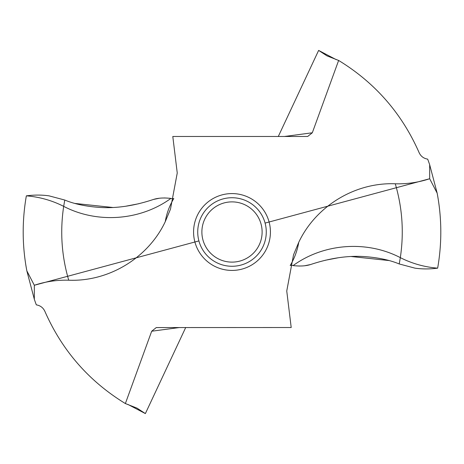 <?xml version="1.0" encoding="UTF-8"?>
<svg xmlns="http://www.w3.org/2000/svg" width="464" height="464" viewBox="0 0 464 464"><rect width="100%" height="100%" fill="white"/><g stroke="black" fill="none" stroke-linecap="round" stroke-linejoin="round"><path stroke-width="0.7" d="M312.313 132.779L307.725 136.433L306.965 136.48L172.799 136.48L177.248 172.997L170.474 209.154L165.283 221.618C148.26 257.874 108.75 281.851 68.73 280.21C56.968 279.879 45.495 281.567 34.324 285.267L34.324 299.257A208.806 208.806 0 0 0 36.32 304.865C40.31 305.521 43.164 307.684 44.88 311.35C62.066 350.5 88.891 381.234 125.367 403.552L151.687 331.221L156.275 327.567L291.201 327.52L286.752 291.003L293.526 254.852L298.717 242.382C315.74 206.126 355.25 182.149 395.27 183.79C402.381 207.93 404.069 232.545 400.328 257.642L399.22 263.958L415.002 268.157C422.199 269.178 429.751 269.178 437.651 268.157C424.485 267.078 412.044 263.575 400.328 257.642C366.746 240.143 323.733 243.327 293.103 265.582C300.017 266.388 305.834 266.046 310.555 264.544C329.759 258.146 347.629 255.49 364.17 256.569C378.056 257.543 389.737 260.008 399.22 263.958L415.002 268.157C422.199 269.178 429.751 269.178 437.651 268.157C442.012 243.13 441.85 218.132 437.163 193.163L429.676 164.743A208.806 208.806 0 0 0 427.68 159.135C423.69 158.479 420.836 156.316 419.12 152.65C401.934 113.5 375.109 82.766 338.633 60.448L312.313 132.779L284.455 136.48M395.27 183.79C407.032 184.121 418.505 182.433 429.676 178.733L437.163 193.163L429.676 178.733L265.089 223.085M429.676 164.743L429.676 178.733M293.103 265.582L290.963 265.199L290.203 265.541L290.447 265.089C294.634 257.967 297.389 250.398 298.717 242.382M127.867 404.405L145.371 413.586L137.013 408.134L125.367 403.552M185.704 327.52L145.371 413.586M165.283 221.618C166.611 213.602 169.366 206.033 173.553 198.911L173.797 198.459L173.037 198.801L170.897 198.418C140.267 220.673 97.254 223.857 63.678 206.358L64.78 200.042L48.998 195.843C41.801 194.822 34.249 194.822 26.349 195.843C34.249 194.822 41.801 194.822 48.998 195.843L64.78 200.042C74.263 203.992 85.944 206.457 99.83 207.431C116.371 208.51 134.241 205.854 153.445 199.456L158.914 198.325M336.133 59.595L318.629 50.414L326.987 55.866L338.633 60.448M278.296 136.48L318.629 50.414M170.897 198.418C163.983 197.612 158.166 197.954 153.445 199.456M198.911 240.915L34.324 285.267L26.837 270.837C22.15 245.868 21.988 220.87 26.349 195.843C21.988 220.87 22.15 245.868 26.842 270.843M34.324 299.257L26.837 270.837L34.324 285.267M266.272 232A34.272 34.272 0 0 0 232 197.728A34.272 34.272 0 0 0 197.728 232A34.272 34.272 0 0 0 232 266.272A34.272 34.272 0 0 0 266.272 232M201.881 232A30.119 30.119 0 0 0 232 262.119A30.119 30.119 0 0 0 262.119 232A30.119 30.119 0 0 0 232 201.881A30.119 30.119 0 0 0 201.881 232M75.011 203.452L112.607 207.46M125.941 206.19L138.898 203.708M164.43 197.937L169.888 198.273M294.112 265.727L299.57 266.063M305.086 265.675L310.555 264.544M325.102 260.292L338.059 257.81M351.393 256.54L388.989 260.548M437.651 268.157C442.012 243.13 441.85 218.132 437.158 193.157M270.425 232A38.425 38.425 0 0 1 232 270.425A38.425 38.425 0 0 1 193.575 232A38.425 38.425 0 0 1 232 193.575A38.425 38.425 0 0 1 270.425 232M26.349 195.843C39.515 196.916 51.956 200.425 63.678 206.358C59.931 231.455 61.619 256.07 68.73 280.21M151.687 331.221L179.545 327.52"/></g></svg>
